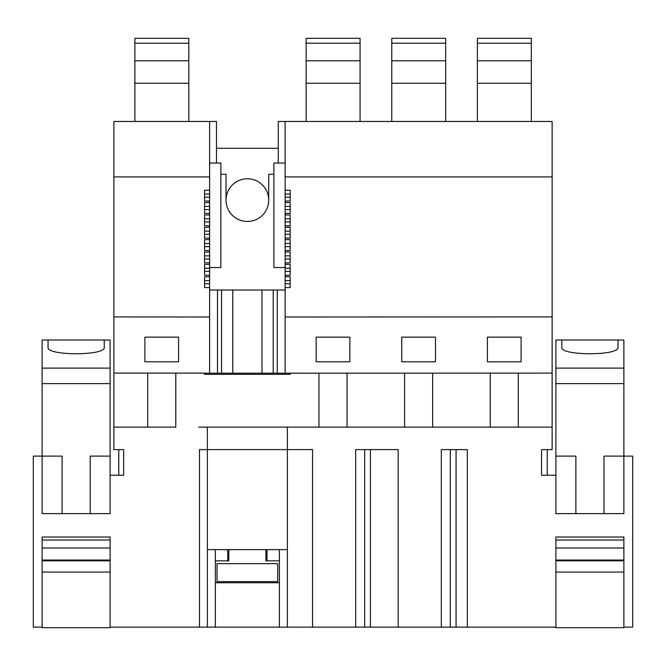 <?xml version="1.0" encoding="UTF-8"?>
<svg xmlns="http://www.w3.org/2000/svg" width="666" height="666" viewBox="0 0 666 666"><rect width="100%" height="100%" fill="white"/><g stroke="black" fill="none" stroke-linecap="round" stroke-linejoin="round"><path stroke-width="1" d="M178.596 337.146L178.596 361.805L144.888 361.805L144.888 337.146L178.596 337.146M204.554 197.228L209.615 197.228L209.615 201.057L204.554 201.057L204.554 190.21L209.615 190.21L209.615 176.931L113.869 176.931L113.869 316.916L209.615 316.999L209.615 280.569L204.554 280.569M113.869 316.916L113.869 427.122L175.791 427.122L175.791 373.11M285.131 287.587L290.185 287.587L290.185 276.74L285.131 276.74L285.131 373.185L290.185 373.185L290.185 374.309L204.554 374.309L204.554 373.11L113.869 373.11M209.615 201.057L209.615 202.572L204.554 202.572L204.554 213.42L209.615 213.42L209.615 206.41L204.554 206.41M209.615 213.42L209.615 214.935L204.554 214.935L204.554 225.782L209.615 225.782L209.615 218.764L204.554 218.764M209.615 225.782L209.615 227.289L204.554 227.289L204.554 238.145L209.615 238.145L209.615 231.127L204.554 231.127M209.615 238.145L209.615 239.652L204.554 239.652L204.554 250.508L209.615 250.508L209.615 243.49L204.554 243.49M209.615 250.508L209.615 252.014L204.554 252.014L204.554 262.862L209.615 262.862L209.615 255.852L204.554 255.852M209.615 262.862L209.615 264.377L204.554 264.377L204.554 275.225L209.615 275.225L209.615 268.215L204.554 268.215M209.615 275.225L209.615 276.74L204.554 276.74L204.554 287.587L209.615 287.587M118.773 475.216L118.773 449.6M90.201 513.628L90.201 456.118L110.106 456.118L110.106 513.628L42.116 513.628L42.116 456.118L33.3 456.118L33.3 627.147L42.125 627.147L42.116 627.688L110.106 627.688L110.106 537.029L110.106 627.147L312.562 627.147L312.562 449.6L287.379 449.6L287.379 427.122M209.615 176.931L209.615 121.47L113.869 121.47L113.869 176.931M209.615 121.47L216.467 121.47L216.467 163.045M110.106 475.216L123.66 475.216L123.66 449.6L113.869 449.6L113.869 427.122M623.875 475.216L623.875 456.118L632.7 456.118L632.7 627.147L623.875 627.147L623.875 537.029L555.894 537.029L555.894 627.147L456.06 627.147L456.06 449.6M312.562 627.147L456.06 627.147M199.492 627.147L199.492 449.6L287.379 449.6L287.379 549.608L267.033 549.608L267.033 560.847L279.395 560.847M278.271 163.045L278.271 121.47L552.131 121.47L552.131 449.6L541.525 449.6L541.525 475.216L555.885 475.216L555.885 457.442M552.131 427.122L198.718 427.122M147.694 373.11L147.694 427.122M42.125 627.147L42.125 537.029L110.106 537.029L110.106 599.958M369.971 427.122L347.044 427.122L347.044 373.11M318.956 373.11L318.956 427.122L296.029 427.122M455.602 427.122L432.675 427.122L432.675 373.11M404.578 373.11L404.578 427.122L381.66 427.122M477.289 121.47L466.608 121.47L477.389 121.47L477.389 83.258L531.326 83.258L531.326 121.47L541.899 121.47L531.326 121.47M391.658 121.47L380.985 121.47L391.758 121.47L391.758 83.258L445.696 83.258L445.696 121.47L456.277 121.47L445.696 121.47M306.027 121.47L295.354 121.47L306.135 121.47L306.135 83.258L360.073 83.258L360.073 121.47L370.646 121.47L360.073 121.47M552.131 176.931L285.131 176.931L285.131 121.47M285.131 276.74L285.131 275.225L290.185 275.225L290.185 264.377L285.131 264.377L285.131 262.862L290.185 262.862L290.185 252.014L285.131 252.014L285.131 250.508L290.185 250.508L290.185 239.652L285.131 239.652L285.131 238.145L290.185 238.145L290.185 227.289L285.131 227.289L285.131 225.782L290.185 225.782L290.185 214.935L285.131 214.935L285.131 213.42L290.185 213.42L290.185 202.572L285.131 202.572L285.131 201.057L290.185 201.057L290.185 190.21L285.131 190.21L285.131 201.057M285.131 176.931L285.131 190.21M552.131 316.916L285.131 316.999M552.131 373.11L290.185 373.185M435.481 337.146L401.773 337.146L401.773 361.805L435.481 361.805L435.481 337.146M349.858 337.146L349.858 361.805L316.142 361.805L316.142 337.146L349.858 337.146M521.112 337.146L521.112 361.805L487.404 361.805L487.404 337.146L521.112 337.146M518.306 373.11L518.306 427.122M490.209 373.11L490.209 427.122M467.324 627.147L467.324 449.6L441.317 449.6L441.317 627.147M547.227 475.216L547.227 449.6M355.686 627.147L355.686 449.6L398.185 449.6L398.185 627.147M555.885 627.147L555.885 627.688L623.875 627.688L623.875 537.029L623.875 599.958M370.429 627.147L370.429 449.6M364.677 627.147L364.677 449.6M216.467 148.277L278.271 148.277M450.308 627.147L450.308 449.6M267.033 549.608L265.917 549.608L265.917 560.847L267.033 560.847M279.395 549.608L279.395 627.147M215.343 582.758L279.395 582.758M265.917 549.608L228.829 549.608L228.829 560.847L215.343 560.847M227.705 560.847L227.705 549.608L228.829 549.608M227.705 549.608L215.343 549.608L215.343 627.147M207.367 627.147L207.367 549.608L215.343 549.608M207.367 549.608L207.367 427.122M287.379 627.147L287.379 549.608M209.615 163.045L220.854 163.045L220.854 267.557L209.615 267.557M209.615 197.228L209.615 194.047L204.554 194.047M209.615 202.572L209.615 206.41M209.615 214.935L209.615 218.764M209.615 227.289L209.615 231.127M209.615 239.652L209.615 243.49M209.615 252.014L209.615 255.852M209.615 264.377L209.615 268.215M209.615 276.74L209.615 280.569M204.554 373.185L209.615 373.185L209.615 316.999M209.615 190.21L209.615 194.047M209.615 373.185L285.131 373.185M273.218 290.026L273.218 373.185M261.979 290.026L261.979 373.185M247.369 178.779A21.354 21.354 0 0 1 268.723 200.133A21.354 21.354 0 0 1 247.369 221.478A21.354 21.354 0 0 1 226.024 200.133A21.354 21.354 0 0 1 247.369 178.779M232.767 290.026L232.767 373.185M221.528 290.026L221.528 373.185M220.854 174.284L226.024 174.284L226.024 200.133A21.354 21.354 0 0 0 247.369 221.478A21.354 21.354 0 0 0 268.723 200.133L268.723 174.284L273.892 174.284M285.131 163.045L273.892 163.045L273.892 267.557L285.131 267.557M217.482 290.026L217.482 373.185M277.264 290.026L277.264 373.185M285.131 290.026L209.615 290.026M285.131 202.572L285.131 213.42M285.131 214.935L285.131 225.782M285.131 227.289L285.131 238.145M285.131 239.652L285.131 250.508M285.131 252.014L285.131 262.862M285.131 264.377L285.131 275.225M575.882 456.118L555.885 456.118L555.885 513.628L575.882 513.628L575.882 456.118L575.882 513.628L623.875 513.628L623.875 340.01L608.466 340.01M571.386 340.01L555.885 340.01L555.885 368.107L623.875 368.107M571.386 627.688L608.466 627.688M555.885 456.118L555.885 368.107M555.885 475.216L555.885 464.668M561.829 347.202C559.656 355.927 620.196 355.927 618.023 347.202L618.023 340.01L561.829 340.01L561.829 347.202M623.875 547.985L555.894 547.985M623.875 560.039L555.894 560.039M623.875 560.822L555.894 560.822M623.875 572.061L555.894 572.061M555.885 383.624L623.875 383.624M603.97 513.628L603.97 456.118L623.875 456.118L603.97 456.118M623.875 540.034L555.894 540.034M110.106 340.01L104.246 340.01L104.246 347.202L104.246 340.01L42.116 340.01L42.116 368.107L110.106 368.107L110.106 340.01M90.201 456.118L110.106 456.118L110.106 368.107M57.617 627.688L94.697 627.688M62.104 456.118L62.104 513.628L62.104 456.118L42.116 456.118L42.116 368.107M48.06 347.202L48.06 340.01L48.06 347.202C45.887 355.927 106.427 355.927 104.246 347.202M110.106 547.985L42.125 547.985M110.106 560.039L42.125 560.039M110.106 560.822L42.125 560.822M110.106 572.061L42.125 572.061M42.116 383.624L110.106 383.624M110.106 540.034L42.125 540.034M188.811 43.198L134.873 43.198L134.873 38.312L188.811 38.312L188.811 83.258L134.873 83.258L134.873 121.47M188.811 83.258L188.811 121.47M134.873 43.198L134.873 83.258M188.811 60.789L134.873 60.789M306.135 43.198L306.135 38.312L360.073 38.312L360.073 43.198L306.135 43.198L306.135 83.258M360.073 43.198L360.073 83.258M360.073 60.789L306.135 60.789M391.758 43.198L391.758 38.312L445.696 38.312L445.696 43.198L391.758 43.198L391.758 83.258M445.696 43.198L445.696 83.258M445.696 60.789L391.758 60.789M477.389 43.198L477.389 38.312L531.326 38.312L531.326 43.198L477.389 43.198L477.389 83.258M531.326 43.198L531.326 83.258M531.326 60.789L477.389 60.789M217.033 581.634L277.714 581.634L277.714 563.661L217.033 563.661L217.033 581.634M204.554 221.945L209.615 221.945M204.554 234.307L209.615 234.307M204.554 246.67L209.615 246.67M204.554 259.032L209.615 259.032M204.554 271.387L209.615 271.387M204.554 283.749L209.615 283.749M204.554 209.582L209.615 209.582M290.185 194.047L285.131 194.047M285.131 197.228L290.185 197.228M290.185 206.41L285.131 206.41M285.131 209.582L290.185 209.582M290.185 218.764L285.131 218.764M285.131 221.945L290.185 221.945M290.185 231.127L285.131 231.127M285.131 234.307L290.185 234.307M290.185 243.49L285.131 243.49M285.131 246.67L290.185 246.67M290.185 255.852L285.131 255.852M285.131 259.032L290.185 259.032M290.185 268.215L285.131 268.215M285.131 271.387L290.185 271.387M290.185 280.569L285.131 280.569M285.131 283.749L290.185 283.749"/></g></svg>
